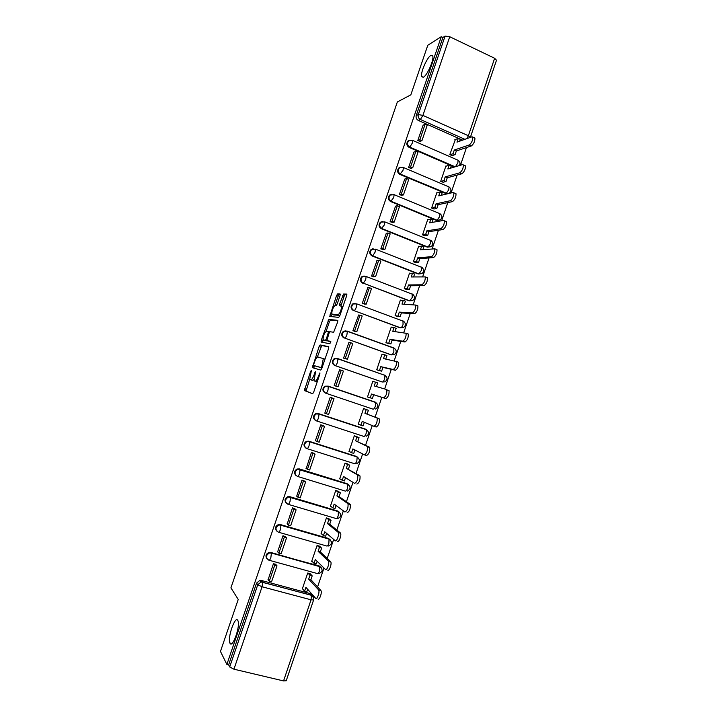 <?xml version="1.0" encoding="UTF-8"?>
<svg xmlns="http://www.w3.org/2000/svg" width="717" height="717" viewBox="0 0 717 717"><rect width="100%" height="100%" fill="white"/><g stroke="black" fill="none" stroke-linecap="round" stroke-linejoin="round"><path stroke-width="1.08" d="M309.744 379.159L311.411 370.384L310.622 371.352L304.411 390.532L312.612 393.776L313.661 392.253L319.845 374.166L319.916 372.876L318.384 376.291C317.165 379.562 316.045 381.202 315.023 381.229L313.965 380.566L315.641 371.657L314.046 374.928C312.854 378.146 311.761 379.768 310.766 379.795L309.744 379.159L306.025 391.079L312.773 393.758M423.442 77.158C427.269 75.473 434.341 59.251 432.701 55.863L430.881 55.397C426.947 57.414 420.126 73.286 421.73 76.647L423.442 77.158M229.987 643.23C232.433 648.885 240.553 625.995 237.954 620.752L237.784 620.402C235.212 615.222 227.325 637.7 229.87 642.979L229.987 643.23M400.597 167.24L398.777 168.056C396.922 170.538 397.29 172.672 399.871 174.428L446.915 193.94M391.643 194.325L389.582 195.114C387.655 197.614 387.996 199.756 390.622 201.531L436.348 220.388L438.472 220.495M382.708 221.49L380.368 222.234C378.361 224.744 378.684 226.904 381.345 228.696L427.278 247.141L430.299 246.791M373.127 248.7L371.137 249.417C369.04 251.936 369.345 254.105 372.051 255.924L418.181 273.957L421.139 273.634M336.999 358.383L334.122 358.724C331.568 361.26 331.747 363.51 334.66 365.464L382.044 381.937M340.037 295.646L340.109 293.979L337.608 293.943L336.56 295.574L329.739 316.421L338.729 317.38L339.813 315.74L346.643 295.78L346.696 294.078L343.56 294.033L339.598 304.116L339.383 305.675L341.462 306.267C341.382 310.156 340.216 313.024 337.985 314.88L331.774 314.037C331.854 310.264 332.984 307.441 335.153 305.567L336.121 305.621L337.178 303.999L340.037 295.646M226.868 664.435L220.46 651.421L238.232 599.448L230.919 587.859L397.343 101.966L410.832 94.841L427.789 45.261L441.287 36.701L226.868 664.435L228.642 664.856L229.691 666.971L257.762 584.758L261.096 581.989L311.303 595.155L313.652 597.79M320.149 344.949L319.128 346.499L312.379 367.66L320.723 370.071L321.781 368.511L328.628 348.462L328.718 346.661L320.149 344.949L321.763 345.522L317.308 357.084M321.234 340.351L328.888 319.423L337.716 320.347L337.644 322.085L333.638 332.267L330.044 331.738L328.986 333.333L326.853 340.548L330.788 341.453L329.883 343.73L321.135 342.081L321.234 340.351L322.838 340.916L323.179 339.921M462.608 140.129L418.307 120.42L420.377 119.488C418.468 118.395 417.778 116.754 418.298 114.559L445.087 36.092L449.747 36.737L494.631 58.265L496.505 60.228M313.741 598.193L314.234 596.732M317.568 586.909L323.967 568.034M327.212 558.444L333.665 539.408M336.838 530.051L343.344 510.845M346.436 501.721L352.997 482.353M356.017 473.453L362.632 453.933M365.571 445.257L372.24 425.575M375.108 417.133L381.811 397.335M384.653 388.955L391.303 369.318M394.207 360.759L400.776 341.373M403.743 332.625L410.232 313.49M413.252 304.555L419.651 285.671M422.743 276.556L429.062 257.923M432.208 248.629L438.445 230.238M441.654 220.755L447.802 202.615M451.074 192.954L457.141 175.056M460.475 165.224L466.462 147.568M441.287 36.701L442.891 37.472L445.087 36.092M261.275 580.447L309.825 593.479L311.42 595.325L262.601 582.249L261.275 580.447L259.877 580.358L261.096 581.989L262.601 582.249L262.063 586.766L233.939 669.194L229.691 666.971M286.226 680.756L283.556 680.926L233.939 669.194M310.237 573.797L307.727 573.008L302.314 588.944L302.798 589.078M275.973 564.611L273.482 563.589L268.113 579.739M285.483 536.719L283 535.707L277.658 551.821M319.585 546.237L317.093 545.431L311.689 561.33L312.191 561.474M294.974 508.882L292.482 507.878L287.194 523.975M328.915 518.749L326.432 517.916L321.046 533.78L321.575 533.932M304.447 481.116L301.956 480.121L296.713 496.2M338.227 491.315L335.753 490.464L330.376 506.292L330.958 506.471M313.894 453.413L311.402 452.436L306.249 468.497M347.512 463.953L345.047 463.074L339.688 478.866L340.351 479.073M323.313 425.773L320.822 424.805L315.39 440.74L315.838 440.883M356.779 436.653L354.323 435.748L348.973 451.504L349.806 451.773M332.715 398.195L330.223 397.245L324.801 413.135L325.76 413.458M366.02 409.407L363.582 408.493L358.249 424.213L359.629 424.67M340.844 370.178L339.598 369.748L334.194 385.603L336.748 386.373M374.516 381.883L372.813 381.292L367.489 396.976L369.99 397.729M349.457 342.493L348.955 342.314L343.56 358.133L346.123 358.885M382.905 354.467L382.027 354.153L376.721 369.802L379.203 370.581M358.608 315.059L352.907 330.725L355.471 331.469M391.894 327.328L391.222 327.077L385.916 342.69L388.399 343.497M367.839 287.714L362.237 303.381L364.792 304.116M400.964 300.289L400.391 300.065L395.103 315.641L397.568 316.466M377.079 260.459L371.54 276.099L374.104 276.825M410.061 273.32L409.541 273.114L404.263 288.655L406.718 289.507M386.32 233.267L380.826 248.88L383.38 249.588M419.149 246.424L418.674 246.227L413.404 261.732L415.851 262.601M395.542 206.137L390.084 221.723L392.647 222.422M428.237 219.59L427.78 219.402L422.528 234.871L424.957 235.759M404.755 179.08L399.324 194.63L401.887 195.32M437.298 192.819L436.868 192.631L431.625 208.073L434.045 208.979M413.951 152.076L408.547 167.599L411.11 168.28M446.35 166.111L445.929 165.932L440.704 181.329L443.115 182.261M423.129 125.143L417.742 140.64L420.305 141.303M455.385 139.465L449.765 154.648L452.167 155.607M454.363 167.034L409.102 147.397L409.81 147.119C407.265 145.363 406.889 143.248 408.672 140.765L407.964 141.052C406.18 143.525 406.557 145.641 409.102 147.397M364.093 275.991L361.906 276.654L366.127 276.484L412.553 294.266C415.188 296.399 415.224 298.496 412.651 300.566L409.075 300.826L363.367 283.197C360.606 281.351 360.328 279.164 362.524 276.628L366.127 276.484L365.715 279.657L363.367 283.197L409.774 300.853L412.248 297.421L412.123 293.943M355.067 303.363L352.647 303.945L356.752 303.883L403.375 321.243C406.073 323.421 406.082 325.536 403.411 327.588L399.934 327.768L354.01 310.604C351.196 308.731 350.954 306.517 353.257 303.981L356.752 303.883L356.331 307.154C355.533 309.287 354.754 310.443 354.01 310.604L400.624 327.839C401.457 327.714 402.273 326.593 403.062 324.496L402.972 320.911M346.042 330.824L343.389 331.308L347.36 331.335L394.18 348.274C396.931 350.514 396.922 352.647 394.144 354.673L390.783 354.763L344.635 338.074C341.767 336.165 341.552 333.934 343.981 331.388L347.36 331.335L346.92 334.714C346.123 336.847 345.361 337.967 344.635 338.074L391.455 354.888C392.271 354.816 393.068 353.732 393.866 351.635L393.803 347.951L347.162 331.075M315.695 420.565C312.782 418.459 312.737 416.183 315.57 413.736L318.249 413.53L365.553 429.151L366.468 429.725L366.136 433.427C365.347 435.515 364.568 436.51 363.806 436.411L316.448 420.897M305.926 448.107C303.273 445.822 303.39 443.572 306.284 441.34L308.812 441.188L356.322 456.379L357.183 456.998L356.851 460.807C356.062 462.904 355.291 463.872 354.557 463.711L307.046 448.645M296.166 475.694C293.755 473.256 294.033 471.024 296.999 469.008L299.348 468.909L347.064 483.67L349.842 486.287M286.415 503.334C284.228 500.762 284.667 498.557 287.714 496.738L289.865 496.702L337.788 511.033L340.593 513.811M276.672 531.037C274.701 528.33 275.292 526.161 278.429 524.539L280.356 524.548L328.485 538.449L331.317 541.389M266.939 558.812C265.173 555.971 265.908 553.838 269.153 552.413L319.173 565.928L322.014 569.011M409.568 140.245L407.964 141.052M361.906 276.654C359.701 279.182 359.979 281.369 362.739 283.215M352.647 303.945C350.344 306.491 350.595 308.695 353.4 310.569M343.389 331.308C340.969 333.844 341.184 336.076 344.043 337.985M393.669 348.086L393.131 347.835M384.769 375.296L383.962 374.874M325.814 393.212C326.504 393.221 327.248 392.163 328.045 390.03L328.234 386.131L375.412 402.201L375.403 406.1C374.606 408.197 373.826 409.219 373.046 409.174L325.814 393.212C322.829 391.204 322.695 388.928 325.401 386.391L328.234 386.131L324.846 386.203C322.139 388.739 322.283 391.007 325.258 393.006L325.652 393.149M366.082 429.384L365.553 429.151M357.756 457.312L356.322 456.379M348.677 484.8L347.064 483.67M339.553 512.341L337.788 511.033M330.385 539.937L328.485 538.449M321.171 567.586L319.173 565.928M442.891 37.472L416.245 115.518C415.726 117.696 416.416 119.336 418.307 120.42M228.642 664.856L256.552 583.109L259.877 580.358M312.065 595.657L309.825 593.479M313.813 379.347L312.397 380.351L310.094 379.562M317.29 381.65L314.333 380.987M328.888 346.947L321.763 345.522M314.351 365.724L313.885 368.09L312.271 367.534M313.75 364.245L313.67 365.491L321.01 367.543L321.745 366.45L323.313 358.625L317.837 356.949C316.833 357.057 315.74 358.688 314.566 361.861L313.75 364.245M321.978 367.929L313.67 365.491M323.313 358.625L324.962 359.208L322.982 358.222M326.154 331.245L329.462 321.592L327.857 321.01M337.913 320.786L330.492 320.006L329.462 321.592M328.583 341.256L330.824 341.668M326.405 331.209C324.245 333.002 323.125 335.834 323.044 339.688L325.357 340.396L326.405 338.809L328.538 331.63L326.405 331.209M324.891 340.575L323.385 340.037M327.293 340.799L324.998 340.611M329.623 332.025L328.538 331.63M322.838 340.916L322.587 342.35M333.575 314.906L332.141 314.378M339.93 315.417L333.746 314.969M346.894 294.669L345.182 294.642L344.097 296.3L340.969 305.89M331.953 314.306L331.299 316.681M340.288 294.562L339.204 294.544L338.155 296.166L334.92 305.612M307.647 589.284L306.813 591.74L304.591 591.14L305.899 587.304L315.659 598.337C316.968 600.138 319.916 592.143 318.707 590.064L320.992 590.683C322.22 592.762 319.271 600.747 317.954 598.946M310.111 573.663L312.191 575.876L309.977 575.267L308.677 579.103L310.891 579.703L320.831 590.441M312.191 575.876L310.891 579.703M275.597 564.171L277.004 565.83L274.745 565.211L269.278 581.236L268.015 579.614M274.745 565.211L273.455 563.679M277.004 565.83L271.546 581.846L269.278 581.236M308.677 579.103L318.545 589.822M309.977 575.267L307.916 573.062M304.591 591.14L302.422 588.639M317.138 561.286L316.242 563.938L314.037 563.329L315.328 559.502L325.428 569.486C326.773 571.117 329.695 563.311 328.511 561.277L330.788 561.913C331.989 563.956 329.058 571.754 327.714 570.123M319.432 546.094L321.61 548.111L319.406 547.483L318.106 551.31L320.311 551.938L330.591 561.635M321.61 548.111L320.311 551.938M280.894 525.086L281.503 525.391M285.07 536.298L286.558 537.804L284.308 537.167L278.859 553.157L277.542 551.696M284.308 537.167L282.964 535.796M286.558 537.804L281.118 553.784L278.859 553.157M281.082 525.74L279.478 524.898M318.106 551.31L328.314 560.99M319.406 547.483L317.246 545.476M314.037 563.329L311.787 561.061M326.62 533.358L325.652 536.208L323.448 535.572L324.747 531.754L335.18 540.708C336.551 542.169 339.446 534.55 338.29 532.552L340.557 533.215C341.731 535.214 338.827 542.832 337.456 541.362M328.727 518.588L331.012 520.417L328.816 519.771L327.517 523.589L329.712 524.235L340.324 532.892M331.012 520.417L329.712 524.235M294.517 508.478L296.094 509.85L293.853 509.187L288.413 525.14L287.042 523.831M293.853 509.187L292.455 507.968M296.094 509.85L290.654 525.794L288.413 525.14M327.517 523.589L338.057 532.229M328.816 519.771L326.549 517.952M323.448 535.572L321.126 533.538M336.067 505.494L335.036 508.541L332.849 507.887L334.14 504.078L344.913 511.992C347.216 510.925 348.265 508.228 348.041 503.89L350.308 504.571C350.532 508.909 349.484 511.606 347.171 512.673M337.967 491.145L340.378 492.785L338.2 492.122L336.909 495.931L339.087 496.594L350.03 504.23M340.378 492.785L339.087 496.594M303.909 480.722L305.603 481.958L303.372 481.277L297.94 497.195L296.524 496.039M303.372 481.277L301.92 480.211M305.603 481.958L300.181 497.867L297.94 497.195M336.909 495.931L347.772 503.54M338.2 492.122L335.798 490.482M332.849 507.887L330.447 506.085M345.504 477.701L344.402 480.937L342.224 480.265L343.515 476.464L354.619 483.357C356.932 482.2 357.98 479.512 357.783 475.29L360.033 475.998C360.248 480.22 359.19 482.908 356.869 484.056M347.136 463.738L349.735 465.225L347.557 464.535L346.275 468.335L359.719 475.631M349.735 465.225L348.444 469.017M313.239 453.019L315.086 454.13L312.863 453.431L307.45 469.312L305.98 468.309M312.863 453.431L311.366 452.526M315.086 454.13L309.681 470.002L307.45 469.312M346.275 468.335L357.469 474.923M347.557 464.535L345.047 463.092M342.224 480.265L339.75 478.696M354.915 449.962L353.741 453.404L351.572 452.705L352.863 448.914L364.299 454.784C366.62 453.547 367.687 450.876 367.489 446.754L369.73 447.48C369.936 451.602 368.87 454.273 366.539 455.501L364.46 454.838M356.089 436.33L359.065 437.72L356.905 437.012L355.614 440.803L369.38 447.094M359.065 437.72L357.783 441.502M322.372 425.315L324.55 426.373L322.336 425.647L316.932 441.493L315.417 440.65M322.336 425.647L320.795 424.894M324.55 426.373L319.155 442.201L316.932 441.493M355.614 440.803L367.149 446.368M356.905 437.012L354.315 435.802M351.572 452.705L349.027 451.36M364.299 422.295L363.062 425.925L360.902 425.208L362.193 421.426L373.951 426.283C376.282 424.966 377.357 422.304 377.178 418.289L379.41 419.033C379.598 423.048 378.522 425.71 376.183 427.018L374.023 426.301M363.582 408.502L368.377 410.285L366.217 409.55L364.935 413.333L379.024 418.638M368.377 410.285L367.095 414.059M330.214 397.263L333.988 398.67L331.792 397.926L326.396 413.736L324.828 413.046M331.792 397.926L330.187 397.335M333.988 398.67L328.61 414.462L326.396 413.736M364.935 413.333L376.792 417.886M366.217 409.55L363.555 408.565M360.902 425.208L358.285 424.097M385.809 398.607L383.586 397.845C385.925 396.447 387.01 393.794 386.839 389.887L389.062 390.657C389.241 394.565 388.157 397.218 385.809 398.607L373.647 394.744L372.365 398.518L367.516 396.895L372.365 398.518M376.425 386.571L377.662 382.905L375.52 382.161L374.238 385.934L386.427 389.474M335.843 386.051L338.039 386.795L335.843 386.051L341.22 370.277L339.571 369.838M341.22 370.277L343.407 371.039L338.039 386.795M383.586 397.845L371.496 394.009L370.214 397.783M375.52 382.161L372.777 381.399M371.496 394.009L373.647 394.744M396.169 361.18L398.697 362.336C398.858 366.154 397.765 368.789 395.408 370.259L393.194 369.479C395.542 368.009 396.635 365.356 396.483 361.547L383.514 358.59L384.796 354.825L381.982 354.297M384.796 354.825L386.929 355.596L385.755 359.047M395.408 370.259L382.923 367.4L381.641 371.164L376.739 369.748M378.325 370.366L381.641 371.164M344.976 358.625L347.449 359.19L352.809 343.47L350.622 342.69L345.262 358.419L343.595 358.043M350.622 342.69L348.928 342.394M347.449 359.19L345.262 358.419M393.194 369.479L380.781 366.647L379.499 370.411M380.781 366.647L382.923 367.4M407.803 333.656L408.305 334.077C408.457 337.806 407.346 340.441 404.988 341.982L402.784 341.175C405.141 339.625 406.243 336.99 406.1 333.271L392.773 331.317L394.045 327.561L391.168 327.248M394.045 327.561L396.169 328.341L395.076 331.586M404.988 341.982L392.172 340.127L390.899 343.882L385.925 342.672M387.924 343.416L390.899 343.882M354.682 331.362L356.842 331.657L362.184 315.973L360.015 315.166L354.655 330.86L352.943 330.636M360.015 315.166L358.267 315.023M356.842 331.657L354.655 330.86M402.784 341.175L390.048 339.347L388.766 343.111M390.048 339.347L392.172 340.127M417.357 305.469L417.894 305.881C418.029 309.52 416.909 312.146 414.543 313.768L412.356 312.944C414.713 311.321 415.824 308.686 415.699 305.057L402.004 304.098L403.277 300.351L400.328 300.271M403.277 300.351L405.401 301.158L404.37 304.196M414.543 313.768L401.412 312.917L400.14 316.663L395.13 315.65M397.236 316.439L400.14 316.663M364.128 304.08L366.208 304.178L371.54 288.53L369.372 287.705L364.039 303.372L362.264 303.291M369.372 287.705L367.579 287.723M366.208 304.178L364.039 303.372M412.356 312.944L399.288 312.119L398.016 315.865M399.288 312.119L401.412 312.917M426.884 277.345L427.457 277.757C427.574 281.306 426.454 283.923 424.07 285.626L421.892 284.783C424.258 283.081 425.387 280.455 425.271 276.905L411.226 276.95L412.49 273.213L409.461 273.347M412.49 273.213L414.596 274.037L413.637 276.87M424.07 285.626L410.617 285.76L409.353 289.507L407.238 288.691L404.361 288.7M406.467 289.507L409.353 289.507M373.485 276.843L375.547 276.762L380.87 261.158L378.719 260.316L373.387 275.937L371.567 276.009M378.719 260.316L376.873 260.477M375.547 276.762L373.387 275.937M421.892 284.783L408.511 284.954L407.238 288.691M408.511 284.954L410.617 285.76M436.384 249.283L436.994 249.686C437.101 253.155 435.963 255.772 433.579 257.555L431.41 256.686C433.785 254.902 434.923 252.276 434.825 248.817L420.413 249.866L421.677 246.137L418.585 246.487M421.677 246.137L423.783 246.971L422.887 249.606M433.579 257.555L419.812 258.676L418.549 262.404L416.443 261.571L413.548 261.795M415.636 262.619L418.549 262.404M382.806 249.659L384.877 249.417L390.182 233.841L388.04 232.98L382.726 248.566L380.852 248.79M388.04 232.98L386.14 233.294M384.877 249.417L382.726 248.566M431.41 256.686L417.706 257.842L416.443 261.571M417.706 257.842L419.812 258.676M445.866 221.293L446.512 221.687C446.61 225.066 445.463 227.692 443.07 229.548L440.91 228.66C443.294 226.796 444.441 224.179 444.352 220.791L443.706 220.406L429.591 222.835L430.854 219.115L427.682 219.689M430.854 219.115L432.943 219.976L432.118 222.395M443.07 229.548L428.981 231.654L427.717 235.373L425.62 234.522L422.698 234.943M424.778 235.785L427.717 235.373M392.082 222.53L394.171 222.136L399.468 206.595L397.335 205.716L392.029 221.266L390.12 221.634M397.335 205.716L395.39 206.173M394.171 222.136L392.029 221.266M440.91 228.66L426.884 230.793L425.62 234.522M426.884 230.793L428.981 231.654M455.322 193.375L456.012 193.742C456.093 197.05 454.937 199.676 452.535 201.602L450.384 200.697C452.777 198.761 453.933 196.135 453.852 192.828L453.171 192.461L438.741 195.866L439.996 192.156L436.761 192.954M439.996 192.156L442.075 193.043L441.322 195.257M452.535 201.602L438.132 204.686L436.868 208.396L434.78 207.527L431.813 208.145M433.893 209.014L436.868 208.396M401.332 195.463L403.456 194.907L408.735 179.411L406.611 178.515L401.323 194.02L399.36 194.549M406.611 178.515L404.621 179.116M403.456 194.907L401.323 194.02M450.384 200.697L436.044 203.816L434.78 207.527M436.044 203.816L438.132 204.686M464.759 165.519L465.476 165.869C465.548 169.104 464.383 171.721 461.972 173.729L459.839 172.797C462.232 170.789 463.397 168.163 463.343 164.928L462.617 164.587L447.865 168.97L449.129 165.269L445.813 166.272M449.129 165.269L451.199 166.165L450.509 168.181M461.972 173.729L447.256 177.789L446.001 181.491L443.922 180.603L440.91 181.419M442.972 182.297L446.001 181.491M410.554 168.459L412.714 167.751L417.984 152.291L415.869 151.368L410.59 166.846L408.573 167.518M415.869 151.368L413.826 152.121M412.714 167.751L410.59 166.846M459.839 172.797L445.176 176.893L443.922 180.603M445.176 176.893L447.256 177.789M474.197 137.718L474.932 138.049C474.986 141.213 473.812 143.839 471.392 145.918L469.268 144.968C471.669 142.889 472.853 140.263 472.799 137.09L472.037 136.777L456.98 142.127L458.235 138.435L454.847 139.663M458.235 138.435L460.296 139.349L459.678 141.168M471.392 145.918L456.362 150.946L455.107 154.639L453.036 153.734L449.98 154.747M452.033 155.643L455.107 154.639M419.759 141.518L421.946 140.657L427.207 125.224L425.1 124.292L419.839 139.734L417.778 140.55M425.1 124.292L423.012 125.188M421.946 140.657L419.839 139.734M469.268 144.968L454.291 150.032L453.036 153.734M454.291 150.032L456.362 150.946M311.241 371.567L310.622 371.352M319.836 374.184L319.182 373.96M315.471 372.858L314.835 372.634M448.967 186.913L449.048 186.949C451.477 188.938 451.576 190.991 449.326 193.115L448.537 193.554M447.686 193.76L400.561 174.204C397.98 172.439 397.621 170.314 399.477 167.814L398.777 168.056M445.4 193.698L446.171 193.518L448.752 189.745L449.048 186.949L403.42 167.509L403.026 170.305L399.871 174.428M439.431 213.397L439.96 213.693C442.434 215.709 442.514 217.771 440.202 219.877L437.11 220.253L391.294 201.36C388.677 199.577 388.327 197.435 390.254 194.934L394.126 194.665L393.732 197.551L390.622 201.531M436.348 220.388L437.11 220.253L439.655 216.57L439.96 213.693L394.126 194.665L389.582 195.114M430.352 240.186L430.845 240.491C433.373 242.543 433.435 244.614 431.042 246.711L428.013 247.06L382.009 228.58C379.338 226.778 379.015 224.618 381.032 222.1L384.814 221.876L384.411 224.851L381.345 228.696M427.278 247.141L428.013 247.06L430.541 243.457L430.845 240.491L384.814 221.876L380.368 222.234M421.246 267.029L421.713 267.351C424.285 269.44 424.339 271.519 421.865 273.607L418.907 273.93L372.697 255.852C369.981 254.033 369.685 251.864 371.782 249.337L375.484 249.149L375.072 252.223L372.697 255.852L372.051 255.924M418.181 273.957L418.907 273.93L421.399 270.408L421.713 267.351L375.484 249.149L371.137 249.417M337.707 358.572L384.966 375.367C387.78 377.671 387.736 379.822 384.832 381.829L382.26 382L335.233 365.616C332.312 363.653 332.132 361.404 334.696 358.858L337.94 358.85L337.492 362.336C336.694 364.469 335.941 365.562 335.233 365.616L334.66 365.464M381.605 381.82L382.26 382C383.057 381.991 383.855 380.933 384.644 378.836L384.966 375.367L337.94 358.85L334.122 358.724M464.885 139.322L420.377 119.488L422.905 115.401L468.371 135.737L494.631 58.265M449.747 36.737L422.905 115.401L418.298 114.559L416.245 115.518M283.556 680.926L311.053 599.815L262.063 586.766L257.762 584.758L256.552 583.109M412.167 140.182L412.687 140.415L412.302 143.131L409.81 147.119L455.152 166.801M402.873 167.276L399.477 167.814M318.249 413.53L366.181 429.42M308.812 441.188L356.932 456.702M299.348 468.909L347.655 484.047L347.539 488.259C346.75 490.356 345.997 491.288 345.271 491.073L297.627 476.455M289.865 496.702L338.361 511.463L338.209 515.774C337.42 517.871 336.676 518.776 335.977 518.499L288.18 504.338M280.356 524.548L329.049 538.933L328.861 543.361C328.072 545.449 327.337 546.327 326.656 545.987L278.707 532.274M270.829 552.466L319.71 566.466L319.495 571.001C318.698 573.089 317.972 573.941 317.308 573.537L269.216 560.273M268.83 560.174C265.407 557.638 265.666 555.227 269.601 552.932L271.393 553.183L270.874 557.539C270.076 559.672 269.395 560.542 268.83 560.174M278.384 532.184C275.041 529.773 275.211 527.38 278.904 525.005L280.965 525.238L280.464 529.46C279.666 531.584 278.967 532.498 278.384 532.184M287.911 504.257C284.649 501.954 284.748 499.579 288.198 497.15L290.519 497.356L290.026 501.443C289.229 503.567 288.521 504.508 287.911 504.257M297.421 476.393C294.23 474.188 294.257 471.84 297.501 469.357L300.047 469.527L299.563 473.489C298.765 475.622 298.048 476.59 297.421 476.393M306.912 448.6C303.793 446.467 303.757 444.146 306.804 441.636L309.547 441.771L309.081 445.607C308.283 447.74 307.557 448.734 306.912 448.6M316.376 420.879C313.32 418.809 313.23 416.514 316.107 413.987L319.038 414.067L318.572 417.787C317.774 419.92 317.039 420.951 316.376 420.879M384.706 375.072L386.49 376.685M393.974 348.014L395.551 349.394M403.214 321.01L404.576 322.166M412.436 294.078L413.548 294.983M421.623 267.208L422.465 267.853M430.8 240.401L431.329 240.787M408.672 140.765L412.687 140.415L457.76 160.106M459.31 165.564C460.52 163.458 460.117 161.692 458.118 160.267L457.822 162.974L455.501 166.702M496.522 60.174L470.361 137.368L468.371 135.737L466.91 138.596M286.208 680.792L313.607 599.95C314.091 597.87 313.365 596.329 311.42 595.325L311.053 599.815L313.616 599.914M312.397 380.351L310.766 379.795M314.691 375.152L314.046 374.928M316.681 381.785L315.023 381.229M319.038 376.524L318.384 376.291M306.132 391.195L304.51 390.657M306.258 389.385L304.644 388.838M314.109 366.441L312.495 365.885M320.741 347.073L319.128 346.499M321.987 367.884L321.01 367.543M322.399 366.683L321.745 366.45M323.242 364.218L322.587 363.994M330.492 320.006L328.888 319.423M328.619 341.265L326.988 340.683M326.988 340.969L325.357 340.396M327.042 339.042L326.405 338.809M328.951 333.459L328.314 333.235M329.695 331.962L328.449 331.514M339.625 315.48L337.985 314.88M341.22 304.716L339.598 304.116M344.097 296.3L342.475 295.691M345.182 294.642L343.56 294.033M331.559 315.453L329.954 314.871M338.155 296.166L336.56 295.574M339.204 294.544L337.608 293.943M269.153 552.413L319.854 566.672C323.188 569.71 322.793 572.032 318.662 573.627M278.429 524.539L329.22 539.166C332.473 542.061 332.15 544.355 328.234 546.049M287.714 496.738L338.558 511.714C341.74 514.483 341.471 516.76 337.761 518.534M296.999 469.008L347.879 484.325C350.989 486.977 350.774 489.227 347.252 491.073M306.284 441.34L309.547 441.771L357.183 456.998C360.212 459.543 360.051 461.766 356.699 463.666M315.57 413.736L319.038 414.067L366.468 429.725C369.416 432.181 369.3 434.385 366.118 436.321M324.846 386.203L328.494 386.427L375.726 402.515C378.612 404.89 378.531 407.068 375.493 409.048M231.932 643.49L229.87 642.979M423.155 77.302L421.73 76.647M306.025 391.079L304.411 390.532M321.637 342.17L321.01 341.946M342.878 306.786L341.462 306.267M318.707 590.064L320.992 590.683M328.511 561.277L330.788 561.913M338.29 532.552L340.557 533.215M348.041 503.89L350.308 504.571M357.783 475.29L360.033 475.998M367.489 446.754L369.73 447.48M377.178 418.289L379.41 419.033M386.839 389.887L389.062 390.657M396.483 361.547L398.697 362.336M406.1 333.271L408.305 334.077M415.699 305.057L417.894 305.881M425.271 276.905L427.457 277.757M434.825 248.817L436.994 249.686M444.352 220.791L446.512 221.687M453.852 192.828L456.012 193.742M463.343 164.928L465.476 165.869M472.799 137.09L474.932 138.049"/></g></svg>
